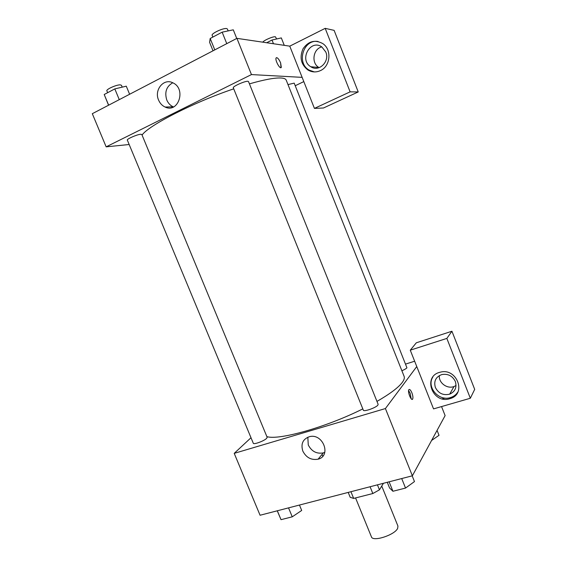 <?xml version="1.0" encoding="UTF-8"?>
<svg xmlns="http://www.w3.org/2000/svg" width="567" height="567" viewBox="0 0 567 567"><rect width="100%" height="100%" fill="white"/><g stroke="black" fill="none" stroke-linecap="round" stroke-linejoin="round"><path stroke-width="0.85" d="M355.566 497.939L371.428 536.857C372.682 542.144 394.873 534.986 397.665 528.338L397.942 526.084L381.747 486.054M370.081 486.748L372.831 493.531L353.666 498.421L350.208 497.323L348.209 492.411M383.434 483.29L379.458 489.831L372.831 493.531M377.438 484.842L379.458 489.831M350.93 491.709L353.666 498.421M441.551 406.574L445.116 415.597L412.372 475.791L260.069 515.247L234.214 453.359L250.997 437.738M302.821 451.084C300.638 443.819 302.877 439.014 309.532 436.661C323.02 433.018 331.695 455.967 318.087 459.185C311.318 460.361 306.23 457.661 302.821 451.084M416.759 366.558L433.542 408.892L470.327 398.254L446.846 338.414L410.267 350.179L416.759 366.558L385.411 408.552L412.372 475.791M385.411 408.552L234.214 453.359M307.824 437.207L308.264 444.96C311.616 451.424 316.627 454.068 323.296 452.898L324.813 452.324M411.876 392.775C412.932 395.695 413.194 397.8 412.641 399.09C411.337 401.486 407.347 391.627 408.85 389.692C409.643 388.948 410.65 389.976 411.876 392.775M411.174 398.757L410.154 393.292L408.594 390.535M449.829 398.707C432.536 404.42 422.153 376.084 440.198 372.221C456.527 367.423 466.854 393.378 450.68 398.431L449.829 398.707M432.834 377.055C426.271 387.013 438.759 401.585 450.46 397.58L451.304 397.297C454.11 396.248 456.286 394.497 457.831 392.031M435.378 387.474C433.606 381.18 435.754 376.871 441.828 374.56C447.987 373.547 452.487 375.857 455.336 381.499C457.052 387.424 455.159 391.641 449.666 394.157C443.224 395.646 438.461 393.42 435.378 387.474M456.052 385.532L453.983 386.545C447.101 389.26 438.44 382.718 439.368 375.56M442.295 398.863L444.989 398.069M455.181 395.086L455.96 394.859M470.327 398.254L474.692 389.373L451.934 331.241L416.327 342.794L410.267 350.179M446.846 338.414L451.934 331.241M405.809 364.014L414.647 361.222M401.875 370.747C404.505 369.634 406.192 368.649 406.936 367.792L294.202 83.129L287.986 84.582M266.61 438.376L267.163 437.327L141.821 134.478L140.722 134.266C137.171 134.429 126.484 139.099 127.334 140.106L253.3 443.274C253.541 444.875 264.172 440.97 266.61 438.376M377.884 405.086L378.132 404.314L248.495 81.542L247.814 81.279C244.774 80.975 232.335 86.595 233.32 87.821L363.334 410.175C363.624 412.081 376.112 407.73 377.884 405.086M376.963 401.408C389.841 393.98 398.247 387.686 402.194 382.534C404.101 379.982 404.739 377.92 404.108 376.346L286.215 80.124C285.718 78.87 283.932 78.161 280.863 77.991C274.57 77.707 264.094 79.663 249.43 83.866M266.866 436.625C278.836 440.509 326.202 427.263 362.816 408.892M142.055 135.045C148.696 125.371 193.73 102.287 233.732 88.842M303.813 81.598L295.237 85.723M302.133 77.367L314.43 108.396L350.115 91.854L325.196 28.35L289.765 46.154L302.133 77.367L251.45 74.575L106.157 146.846L129.17 144.514M321.758 46.912C312.998 48.932 311.063 63.143 318.874 67.473L319.171 67.657M350.115 91.854L358.231 91.946L334.119 30.363L325.196 28.35M358.231 91.946L323.466 107.992L314.43 108.396M325.798 52.015C330.044 61.583 318.881 72.399 310.808 66.743C298.717 59.896 310.503 38.556 321.893 47.004L325.798 52.015M318.101 41.504C303.437 38.896 296.08 63.057 309.157 70.11L314.345 71.924M320.44 70.606C316.145 72.533 311.985 72.335 307.959 70.01C300.978 64.553 299.333 57.487 303.026 48.805C308.377 41.122 314.961 39.385 322.786 43.595C332.021 49.542 330.476 66.325 320.44 70.606M289.765 46.154L236.928 38.35L92.308 113.691L106.157 146.846M158.583 100.083C153.898 89.947 163.813 77.863 172.942 82.86C186.543 88.87 178.343 113.606 165.117 107.043C162.169 105.682 159.993 103.364 158.583 100.083M236.928 38.35L251.45 74.575M172.758 82.775C166.407 86.404 164.409 92.145 166.783 99.99C168.158 103.215 170.298 105.49 173.204 106.823L173.495 106.943M281.019 67.636L280.601 62.838L281.303 67.331C280.261 69.975 274.797 60.173 276.101 57.976C277.228 57.139 278.723 58.762 280.601 62.838C279.042 59.337 277.639 57.614 276.384 57.671M236.737 38.45L233.278 29.824L222.151 32.163L210.187 38.485L209.584 42.298L213.022 50.803M222.151 32.163L226.765 43.638M210.187 38.485L214.787 49.882M212.852 37.075L212.164 35.352C210.959 33.602 223.384 27.762 226.644 28.57L227.395 29.002L228.161 30.902M129.616 94.257L126.278 86.177L114.817 88.899L104.208 94.505L108.566 105.221M114.817 88.899L119.268 99.643M104.208 94.505L108.651 105.178M107.638 92.69L106.88 90.862C105.838 89.416 116.533 84.618 120.268 84.866L121.458 85.291L122.224 87.141M284.265 45.339L281.317 37.911L271.997 40.023L266.681 42.745M271.997 40.023L273.478 43.744M262.755 42.164C264.002 40.2 273.308 36.245 275.406 36.791L276.661 38.967M412.174 475.841L414.477 481.581L405.533 488.067L392.938 491.263L389.557 487.96L387.268 482.29M401.705 478.555L405.533 488.067M389.125 481.815L392.938 491.263M299.454 505.041L301.694 510.449L292.253 516.821L281.026 519.67L277.242 510.796M288.539 507.869L292.253 516.821M277.327 510.775L281.026 519.67M437.072 430.388L439.021 435.3L431.593 440.46M322.042 454.415L322.779 456.215M318.087 459.185L323.296 452.898M412.641 399.09L411.876 399.317M450.68 398.431L451.304 397.297M453.983 386.545L449.666 394.157M318.874 67.473L310.808 66.743M307.959 70.01L309.157 70.11M165.117 107.043L173.204 106.823"/></g></svg>
